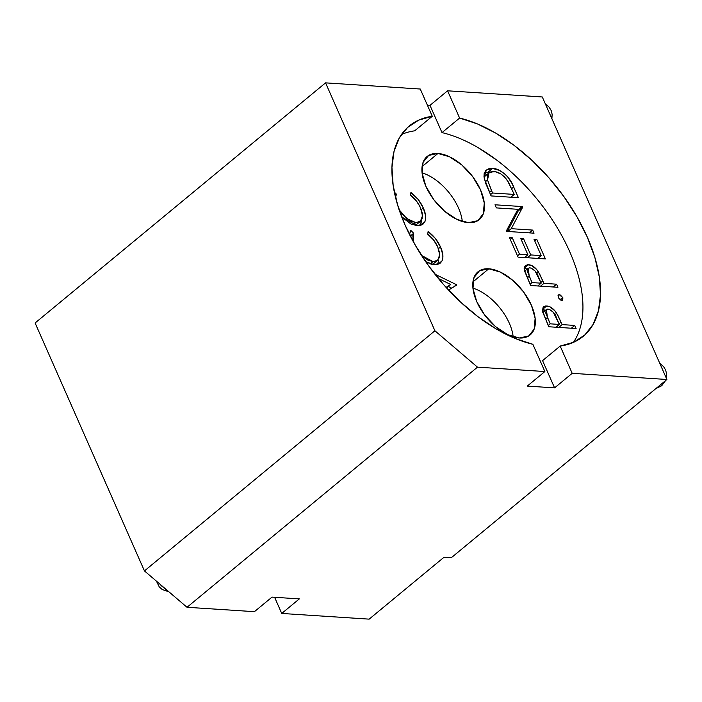 <?xml version="1.0" encoding="UTF-8"?>
<svg xmlns="http://www.w3.org/2000/svg" width="702" height="702" viewBox="0 0 702 702"><rect width="100%" height="100%" fill="white"/><g stroke="black" fill="none" stroke-linecap="round" stroke-linejoin="round"><path stroke-width="1.05" d="M437.943 153.475A40.944 22.42 -129.6 0 1 476.14 181.634A40.944 22.42 -129.6 0 1 479.282 219.629A40.944 22.42 -129.6 0 1 468.453 222.666L456.835 219.349L444.664 211.276L433.792 199.666L425.877 186.293L422.121 173.192L423.087 162.355L428.641 155.432L437.943 153.475L449.552 156.792L461.723 164.865L472.595 176.474L480.519 189.847L484.275 202.957L483.301 213.794L477.746 220.709L468.453 222.666A40.944 22.42 -129.6 0 1 430.247 194.507A40.944 22.42 -129.6 0 1 427.106 156.511A40.944 22.42 -129.6 0 1 437.943 153.475L422.086 166.585L437.943 153.475M462.311 221.499A40.944 22.42 50.4 0 0 422.077 172.832M488.794 268.787A40.944 22.42 -129.6 0 1 527 296.946A40.944 22.42 -129.6 0 1 530.142 334.942A40.944 22.42 -129.6 0 1 519.313 337.978L507.695 334.661L495.524 326.588L484.652 314.979L476.737 301.606L472.972 288.496L473.947 277.659L479.501 270.744L488.794 268.787L500.412 272.104L512.583 280.177L523.455 291.786L531.379 305.159L535.135 318.26L534.161 329.098L528.606 336.021L519.313 337.978A40.944 22.42 -129.6 0 1 481.107 309.819A40.944 22.42 -129.6 0 1 477.965 271.823A40.944 22.42 -129.6 0 1 488.794 268.787L472.946 281.888L488.794 268.787M513.171 336.811A40.944 22.42 50.4 0 0 472.937 288.145M156.441 581.151L159.222 586.837L162.294 589.583L168.866 591.777A13.645 10.144 -86.3 0 0 168.875 591.777L160.951 585.433M496.665 160.038L478.237 147.718M442.006 132.608L429.984 105.361L427.395 105.195L429.984 105.361L447.586 90.804L429.984 105.361L442.006 132.608L459.608 118.059L447.586 90.804L542.295 96.973L447.586 90.804L459.608 118.059A136.478 74.728 -129.6 0 1 577.843 218.322A136.478 74.728 -129.6 0 1 583.187 336.363A136.478 74.728 -129.6 0 1 560.17 346.068L573.718 342.243L584.836 334.933L593.164 324.35L598.437 310.846L600.508 294.831L599.297 276.825L594.848 257.371L587.293 237.1L576.886 216.646L563.934 196.648L548.859 177.729L532.125 160.495L514.268 145.481L495.84 133.161L477.43 123.921L459.608 118.059L442.006 132.608A136.478 74.728 50.4 0 1 555.019 224.113A136.478 74.728 50.4 0 1 573.367 342.4M527.263 386.091L554.589 387.873L542.567 360.626L560.17 346.068L542.567 360.626L554.589 387.873L572.191 373.324L666.9 379.484L542.295 96.973L666.9 379.484L451.254 557.765L666.9 379.484L572.191 373.324L560.17 346.068L572.191 373.324L554.589 387.873L527.263 386.091L544.875 371.542L477.483 367.155L434.907 330.774L325.561 82.862L420.27 89.031L432.283 116.278L418.734 120.103L407.625 127.422L399.298 137.996L394.015 151.5L391.953 167.515L393.164 185.521L397.613 204.975L405.159 225.245L415.575 245.7L428.527 265.698L443.603 284.617L460.328 301.851L478.185 316.865L496.612 329.185L515.031 338.425L532.853 344.287L544.875 371.542L527.263 386.091M434.196 264.68L431.212 264.171L425.675 261.653L434.196 264.68L440.277 263.118L442.006 260.933L438.925 263.97L434.196 264.68M409.477 234.398L410.837 230.423L413.68 233.248L412.82 235.661L413.373 241.979M421.525 255.44L427.966 260.17L433.011 261.592L437.1 260.749L439.355 257.529L439.531 252.615L437.697 246.814L433.52 239.9L427.693 234.161L428.115 231.546L435.354 238.461L440.487 246.972L442.83 254.738L442.848 258.134L442.006 260.933C443.594 257.318 443.094 252.667 440.487 246.972C437.758 240.768 433.634 235.626 428.115 231.546L427.693 234.161C432.125 237.601 435.451 241.821 437.697 246.814L439.724 254.835L437.609 260.381L433.011 261.592L421.525 255.44M574.736 325.43L576.105 328.536L548.788 326.755L542.479 310.732L543.085 307.388L545.594 305.967L549.666 306.66L554.913 310.81L558.09 315.812L562.126 324.614L574.736 325.43L562.126 324.614L556.704 313.303C553.764 308.766 550.438 306.309 546.726 305.949L543.673 306.713L542.734 312.118L548.788 326.755L576.105 328.536L574.736 325.43L571.358 328.229L574.736 325.43M556.546 284.187L557.914 287.293L530.598 285.512L524.289 269.489L524.894 266.146L527.404 264.715L531.467 265.417L536.723 269.568L539.899 274.57L543.936 283.362L556.546 284.187L543.936 283.362L538.513 272.051C535.573 267.515 532.248 265.066 528.536 264.698L525.482 265.461L524.534 270.875L530.598 285.512L557.914 287.293L556.546 284.187L553.167 286.978L556.546 284.187M511.231 228.677L532.678 230.08L534.055 233.187L506.73 231.406L506.44 230.756L517.865 209.301L496.367 207.897L494.998 204.791L522.314 206.572L522.63 207.283L511.231 228.677L522.63 207.283L522.314 206.572L494.998 204.791L496.367 207.897L517.865 209.301L506.44 230.756L506.73 231.406L534.055 233.187L532.678 230.08L529.299 232.871L532.678 230.08L511.231 228.677L507.844 231.476L511.231 228.677M492.567 168.454L499.35 170.349L504.703 173.903L507.59 176.764L512.012 183.503L518.401 197.701L491.084 195.919L485.723 183.406L483.994 176.843L484.152 173.622L485.793 170.463L488.741 168.77L492.567 168.454L486.293 169.998L484.143 178.027L491.084 195.919L518.401 197.701L513.671 186.978L511.67 188.636L513.671 186.978C510.433 177.316 499.903 168.208 492.567 168.454L488.171 172.087L492.567 168.454M536.793 239.391L545.393 258.906L518.076 257.125L509.468 237.609L512.276 237.794L519.506 254.203L527.913 254.756L520.673 238.347L523.481 238.522L530.721 254.931L541.224 255.616L533.985 239.207L536.793 239.391L533.985 239.207L541.224 255.616L530.721 254.931L523.481 238.522L520.673 238.347L527.913 254.756L519.506 254.203L512.276 237.794L509.468 237.609L518.076 257.125L545.393 258.906L536.793 239.391L534.792 241.04L536.793 239.391M562.864 297.736L562.635 300.307L560.889 300.202L558.599 298.008L558.072 295.445L558.889 294.726L560.284 294.972L562.864 297.736L559.318 294.708L558.423 294.928L558.309 297.437L561.854 300.474L562.741 300.228L562.864 297.736L560.301 299.851L562.864 297.736M416.979 225.649L410.819 223.938L401.763 217.032L416.979 225.649L423.06 224.087L424.789 221.902L421.709 224.938L416.979 225.649M394.34 192.094L396.463 194.217L395.516 197.315L396.463 194.217L394.34 192.094M398.955 209.45L403.36 215.426L410.749 221.139L415.795 222.56L419.884 221.718L422.139 218.506L422.314 213.592L421.612 210.74L419.638 206.019L416.304 200.869L410.477 195.13L410.907 192.515L418.146 199.438L423.271 207.941L425.614 215.707L425.631 219.103L424.789 221.902C426.386 218.296 425.877 213.636 423.271 207.941C420.542 201.746 416.418 196.604 410.907 192.515L410.477 195.13C414.908 198.578 418.243 202.79 420.48 207.783L422.507 215.812L420.393 221.358L415.795 222.56L406.897 218.708L399.14 209.766M456.423 284.652L456.625 285.1L448.543 290.075L456.625 285.1L456.423 284.652L434.933 274.21L456.423 284.652L453.746 286.864L456.423 284.652M446.06 287.372L450.737 284.494L438.39 278.501L450.737 284.494L446.06 287.372M254.414 611.67L187.022 607.283L144.445 570.91L35.1 322.99L325.561 82.862L35.1 322.99L144.445 570.91L434.907 330.774L144.445 570.91L187.022 607.283L477.483 367.155L187.022 607.283L254.414 611.67L272.016 597.112L254.414 611.67M369.155 619.138L281.73 613.451L274.605 597.279L281.73 613.451L299.333 598.894L272.016 597.112L299.333 598.894L281.73 613.451L369.155 619.138L443.971 557.291L369.155 619.138M414.68 130.826L432.283 116.278L420.27 89.031L325.561 82.862L434.907 330.774L477.483 367.155L544.875 371.542L532.853 344.287A136.478 74.728 -129.6 0 1 414.619 244.024A136.478 74.728 -129.6 0 1 409.266 125.983A136.478 74.728 -129.6 0 1 432.283 116.278L414.68 130.826A136.478 74.728 50.4 0 0 401.491 134.494M451.254 557.765L443.971 557.291L451.254 557.765M511.828 196.402L512.223 197.297L511.828 196.402M484.564 172.35L489.794 172.28M490.601 172.438L484.336 172.402M484.047 177.044L484.792 176.307M514.233 194.419L492.514 192.997L490.522 194.647L492.514 192.997L491.444 190.567L489.452 192.216L491.444 190.567L487.521 179.984L485.187 181.915L487.521 179.984L489.04 172.797L493.936 171.551C498.718 171.858 503.22 174.842 507.423 180.511L514.233 194.419L510.854 197.209L514.233 194.419L508.345 181.976L504.413 176.851L500.886 173.991L495.568 171.771L490.786 171.858L488.443 173.403L487.293 176.211L487.521 179.984L492.514 192.997L514.233 194.419M489.04 172.797L484.02 177.071M517.4 210.179L522.314 206.572L517.909 210.214L518.225 210.916L522.63 207.283L518.225 210.916L507.292 231.441L518.225 210.916L517.4 210.179M510.275 239.443L512.276 237.794L510.275 239.443M517.514 255.853L519.506 254.203L517.514 255.853M524.534 257.546L527.913 254.756L524.534 257.546M521.489 240.172L523.481 238.522L521.489 240.172M525.508 256.739L525.903 257.634L525.508 256.739M527.334 257.731L530.721 254.931L527.334 257.731M537.846 258.415L541.224 255.616L537.846 258.415M538.82 257.608L539.215 258.503L538.82 257.608M524.254 268.234L528.536 264.698L524.254 268.234M524.254 268.348L527.193 269.112M536.758 273.499L538.513 272.051L536.758 273.499M540.856 282.537L542.848 280.888L540.856 282.537M538.732 285.17L539.127 286.065L538.732 285.17M540.558 286.162L543.936 283.362L540.558 286.162M526.342 268.778L524.131 268.339M532.028 282.59L529.238 276.263L527.246 277.913L529.238 276.263L528.211 268.269L529.913 267.804C533.932 269.059 536.802 272.165 538.522 277.132L541.137 283.178L537.75 285.977L541.137 283.178L532.028 282.59L530.036 284.24L532.028 282.59L541.137 283.178L535.161 271.086L531.195 268.076L529.352 267.822L528.027 268.445L527.571 271.841L532.028 282.59M557.985 295.805L559.318 294.708L557.985 295.805M542.453 309.485L546.726 305.949L542.453 309.485M542.444 309.591L545.384 310.354M554.949 314.75L556.704 313.303L554.949 314.75M559.046 323.78L561.038 322.139L559.046 323.78M556.923 326.421L557.318 327.316L556.923 326.421M558.748 327.404L562.126 324.614L558.748 327.404M544.533 310.021L542.321 309.582M550.219 323.833L547.428 317.506L545.436 319.156L547.428 317.506L546.402 309.512L548.104 309.055C552.123 310.302 555.001 313.408 556.712 318.375L559.327 324.429L555.949 327.22L559.327 324.429L550.219 323.833L548.227 325.482L550.219 323.833L559.327 324.429L553.36 312.329L549.385 309.328L547.542 309.064L546.217 309.696L545.77 313.083L550.219 323.833M395.05 195.384L396.463 194.217L395.05 195.384M413.03 224.851L415.795 222.56L413.03 224.851M415.487 225.36L420.393 221.358M421.235 209.626L423.271 207.941L421.235 209.626M421.314 220.331L420.463 225.377M420.638 225.333L424.789 221.902L420.638 225.333M420.384 225.535L421.235 222.745M421.332 221.437L421.305 220.331M413.267 241.611L413.68 233.248L410.31 236.03L413.68 233.248L410.837 230.423L409.485 234.407M430.247 263.873L433.011 261.592L430.247 263.873M432.546 264.478L437.609 260.381M438.452 248.657L440.487 246.972L438.452 248.657M438.548 260.468L437.679 264.408M437.855 264.356L442.006 260.933L437.855 264.356M437.6 264.566L438.452 261.758M446.577 287.934L450.737 284.494L446.577 287.934M448.324 286.486L451.693 288.127L448.324 286.486M545.375 103.957L549.131 107.143L551.202 110.591L552.141 114.286L551.904 118.752M659.801 363.399L663.557 366.576L665.628 370.033L666.567 373.727L666.33 378.194M665.549 380.598L661.714 385.74L655.922 388.566M528.211 268.269L524.631 271.226M546.402 309.512L542.83 312.469"/></g></svg>
